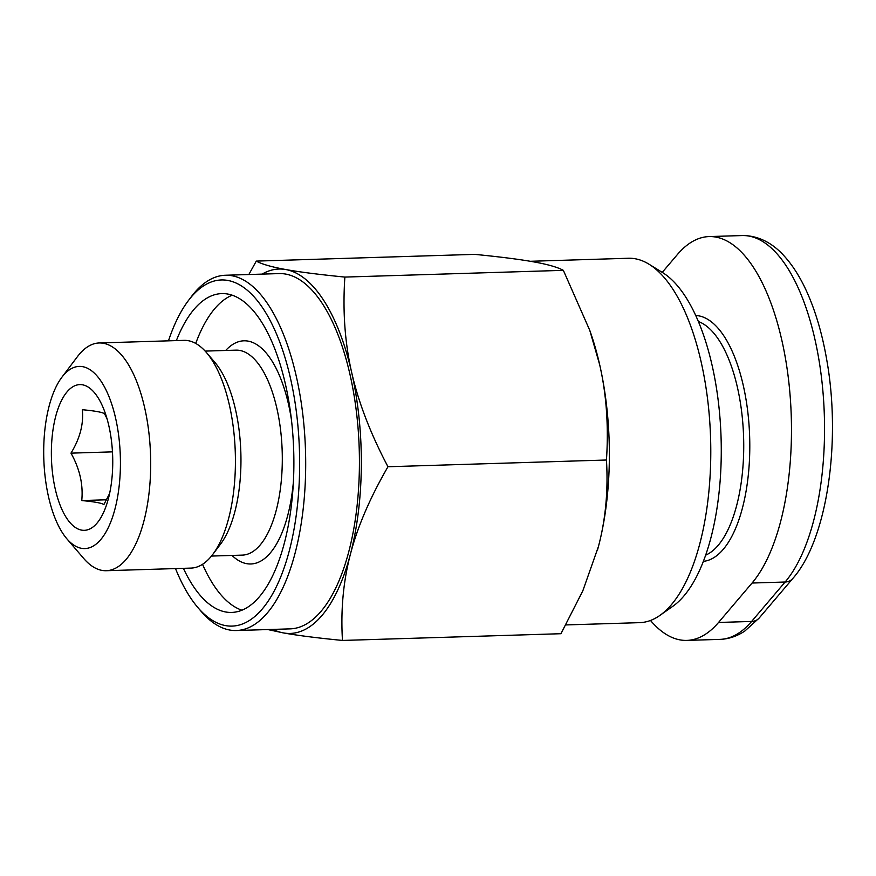 <?xml version="1.0" encoding="UTF-8"?>
<svg xmlns="http://www.w3.org/2000/svg" width="876" height="876" viewBox="0 0 876 876"><rect width="100%" height="100%" fill="white"/><g stroke="black" fill="none" stroke-linecap="round" stroke-linejoin="round"><path stroke-width="1.31" d="M565.885 624.927L639.677 622.65A182.285 76.562 -91.8 0 0 659.913 615.401A182.285 76.562 -91.8 0 0 671.377 604.714A182.285 76.562 -91.8 0 0 709.856 423.163A182.285 76.562 -91.8 0 0 649.083 264.256A182.285 76.562 -91.8 0 0 628.442 258.256L530.319 261.289M176.372 340.589A159.498 66.992 88.2 0 1 194.089 309.283A159.498 66.992 88.2 0 1 221.825 293.591A159.498 66.992 88.2 0 1 291.062 416.626A159.498 66.992 88.2 0 1 259.395 596.742A159.498 66.992 88.2 0 1 231.658 612.433A159.498 66.992 88.2 0 1 183.391 568.327M232.217 295.19A159.498 66.992 -91.8 0 0 214.751 308.648A159.498 66.992 -91.8 0 0 195.72 343.425M202.531 564.308A159.498 66.992 -91.8 0 0 241.929 610.211M66.839 538.773L83.713 558.461A113.924 47.852 -91.8 0 0 106.237 570.714L190.979 568.097A113.924 47.852 -91.8 0 0 210.798 556.884A113.924 47.852 -91.8 0 0 212.715 554.486L220.522 544.138A102.536 43.066 -91.8 0 0 240.845 452.574A102.536 43.066 -91.8 0 0 214.927 362.445L206.495 352.601A113.924 47.852 -91.8 0 0 183.96 340.359L99.218 342.965A113.924 47.852 -91.8 0 0 79.409 354.178A113.924 47.852 -91.8 0 0 77.482 356.576L61.867 377.271A91.137 38.281 88.2 0 1 63.4 375.344A91.137 38.281 88.2 0 1 115.577 418.049A91.137 38.281 88.2 0 1 100.718 539.605A91.137 38.281 88.2 0 1 66.839 538.773A91.137 38.281 88.2 0 1 43.8 458.652A91.137 38.281 88.2 0 1 61.867 377.271M212.715 554.486A113.924 47.852 -91.8 0 0 235.294 452.75A113.924 47.852 -91.8 0 0 206.495 352.601M106.237 570.714A113.924 47.852 -91.8 0 0 126.056 559.501A113.924 47.852 -91.8 0 0 148.668 430.85A113.924 47.852 -91.8 0 0 99.218 342.965M649.083 264.256L662.65 272.622A173.163 72.73 88.2 0 1 720.39 423.59A173.163 72.73 88.2 0 1 683.827 596.063A173.163 72.73 88.2 0 1 672.943 606.214L659.913 615.401M197.823 607.484L201.195 611.426A177.729 74.646 -91.8 0 0 236.356 630.523A177.729 74.646 -91.8 0 0 267.257 613.036A177.729 74.646 -91.8 0 0 302.548 412.333A177.729 74.646 -91.8 0 0 225.395 275.25A177.729 74.646 -91.8 0 0 194.483 292.737A177.729 74.646 -91.8 0 0 191.494 296.482L188.362 300.621A173.163 72.73 88.2 0 1 191.286 296.964A173.163 72.73 88.2 0 1 290.427 378.093A173.163 72.73 88.2 0 1 262.198 609.061A173.163 72.73 88.2 0 1 197.823 607.484A173.163 72.73 88.2 0 1 175.507 568.579M225.395 275.25L279.137 273.586A177.729 74.646 88.2 0 1 356.28 410.68A177.729 74.646 88.2 0 1 320.999 611.382A177.729 74.646 88.2 0 1 290.087 628.869L236.356 630.523M96.984 523.18A72.916 30.627 88.2 0 1 55.243 489.016A72.916 30.627 88.2 0 1 67.134 391.769A72.916 30.627 88.2 0 1 104.2 410.264A72.916 30.627 88.2 0 1 107.069 503.229A72.916 30.627 88.2 0 1 96.984 523.18M106.992 418.618L104.496 413.713C102.284 412.224 94.904 410.888 82.344 409.716C83.735 424.028 79.946 438.504 70.978 453.144C79.738 468.791 83.329 484.592 81.753 500.557C94.301 501.729 101.693 503.065 103.894 504.554L109.599 493.527M662.245 272.37L677.422 254.511A182.285 76.562 88.2 0 1 709.122 236.575A182.285 76.562 88.2 0 1 788.247 377.184A182.285 76.562 88.2 0 1 752.057 583.033L718.539 622.464A182.285 76.562 88.2 0 1 686.839 640.4A182.285 76.562 88.2 0 1 650.496 620.46M112.467 451.863L70.978 453.144M106.554 499.791L81.753 500.557M168.477 340.83A173.163 72.73 88.2 0 1 188.362 300.621M344.87 277.079C342.593 310.816 344.859 342.582 351.648 372.366A182.285 76.562 -91.8 0 0 285.817 269.545C299.691 272.053 319.379 274.56 344.87 277.079L563.356 270.345C557.563 267.202 547.73 264.388 533.834 261.902C520.048 259.406 500.36 256.887 474.77 254.369L256.285 261.103C262.034 264.224 271.878 267.038 285.817 269.545A182.285 76.562 -91.8 0 0 262.132 274.111M387.969 466.744C370.066 497.678 357.561 526.772 350.455 554.048A182.285 76.562 -91.8 0 0 351.648 372.366C358.394 402.15 370.493 433.609 387.969 466.744L606.455 460.01C608.71 426.119 606.455 394.353 599.677 364.723A182.285 76.562 88.2 0 1 598.472 546.405C605.634 519.26 608.294 490.461 606.455 460.01M342.472 640.444C316.981 637.936 297.293 635.428 283.408 632.921A182.285 76.562 -91.8 0 0 350.455 554.048C343.282 581.325 340.622 610.123 342.472 640.444L560.958 633.709L582.847 590.752L598.472 546.405A182.285 76.562 88.2 0 1 597.333 550.621A182.285 76.562 88.2 0 1 597.322 550.643L597.312 550.665M273.082 629.395A182.285 76.562 -91.8 0 0 283.408 632.921L267.87 629.559M248.839 274.527L256.285 261.103M589.8 330.427L590.61 332.76A182.285 76.562 88.2 0 1 599.677 364.723L589.8 330.427L563.356 270.345M205.159 351.101L235.983 350.148A102.536 43.066 88.2 0 1 276.849 408.271A102.536 43.066 88.2 0 1 260.128 545.025A102.536 43.066 88.2 0 1 242.302 555.121L211.477 556.063M291.412 419.604A111.646 46.888 -91.8 0 0 288.467 404.077A111.646 46.888 -91.8 0 0 225.701 350.466M698.413 321.547A118.479 49.768 88.2 0 1 737.417 387.356A118.479 49.768 88.2 0 1 705.618 555.176M703.34 561.363A123.045 51.673 -91.8 0 0 743.231 385.254A123.045 51.673 -91.8 0 0 695.763 315.513M792.747 578.543C827.174 539.857 841.42 441.723 826.725 359.729C822.444 335.004 816.147 313.115 807.825 294.051C801.08 278.656 793.284 266.074 784.447 256.296C775.227 245.86 760.992 235.414 742.191 235.556A182.285 76.562 88.2 0 1 821.316 376.154A182.285 76.562 88.2 0 1 785.126 582.014A13.677 11.257 40.4 0 0 792.747 578.543L759.229 617.974L744.896 630.994C736.99 636.272 728.657 639.075 719.908 639.381L686.839 640.4M752.057 583.033L785.126 582.014L751.608 621.445A13.677 11.257 40.4 0 0 759.229 617.974M718.539 622.464L751.608 621.445A182.285 76.562 88.2 0 1 719.908 639.381M232.02 555.439A111.646 46.888 -91.8 0 0 270.268 552.986A111.646 46.888 -91.8 0 0 293.35 482.38M742.191 235.556L709.122 236.575"/></g></svg>
